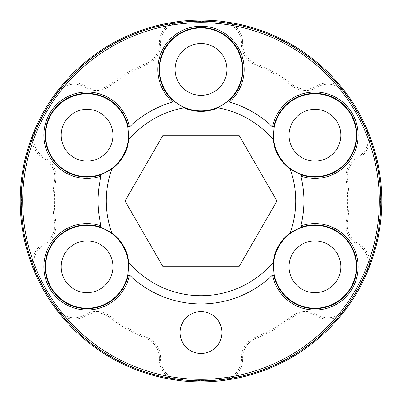 <?xml version="1.0" encoding="UTF-8"?>
<svg xmlns="http://www.w3.org/2000/svg" width="402" height="402" viewBox="0 0 402 402"><rect width="100%" height="100%" fill="white"/><g stroke="black" fill="none" stroke-linecap="round" stroke-linejoin="round"><path stroke-width="0.3" stroke-dasharray="2.01 1.51" d="M241.366 359.348A19.919 19.919 0 0 1 223.994 379.106A179.583 179.583 0 0 1 178.006 379.106A19.919 19.919 0 0 1 160.644 358.775A22.552 22.552 0 0 0 146.484 337.188A146.695 146.695 0 0 1 110.319 316.309A22.552 22.552 0 0 0 84.541 314.836A19.919 19.919 0 0 1 58.255 309.967A179.583 179.583 0 0 1 35.26 270.139A19.919 19.919 0 0 1 44.185 244.939A22.552 22.552 0 0 0 55.798 221.879A146.695 146.695 0 0 1 55.798 180.121A22.552 22.552 0 0 0 44.185 157.061A19.919 19.919 0 0 1 35.26 131.861A179.583 179.583 0 0 1 58.255 92.033A19.919 19.919 0 0 1 84.541 87.164A22.552 22.552 0 0 0 110.319 85.691A146.695 146.695 0 0 1 146.484 64.812A22.552 22.552 0 0 0 160.644 43.225A19.919 19.919 0 0 1 178.006 22.894A179.583 179.583 0 0 1 223.994 22.894A19.919 19.919 0 0 1 241.356 43.225A22.552 22.552 0 0 0 255.516 64.812A146.695 146.695 0 0 1 291.681 85.691A22.552 22.552 0 0 0 317.459 87.164A19.919 19.919 0 0 1 343.745 92.033A179.583 179.583 0 0 1 366.74 131.861A19.919 19.919 0 0 1 357.815 157.061A22.552 22.552 0 0 0 346.202 180.121A146.695 146.695 0 0 1 346.202 221.879A22.552 22.552 0 0 0 357.815 244.939A19.919 19.919 0 0 1 366.74 270.139A179.583 179.583 0 0 1 343.745 309.967A19.919 19.919 0 0 1 317.459 314.836A22.552 22.552 0 0 0 291.681 316.309A146.695 146.695 0 0 1 255.516 337.188A22.552 22.552 0 0 0 241.356 358.775A19.919 19.919 0 0 1 241.366 359.348M224.165 380.413A21.236 21.236 0 0 0 242.672 358.735A21.236 21.236 0 0 1 256.009 338.409A148.011 148.011 0 0 0 292.495 317.339A21.236 21.236 0 0 1 316.766 315.957A21.236 21.236 0 0 0 344.795 310.766A180.9 180.9 0 0 0 367.956 270.647A21.236 21.236 0 0 0 358.438 243.778A21.236 21.236 0 0 1 347.504 222.065A148.011 148.011 0 0 0 347.504 179.935A21.236 21.236 0 0 1 358.438 158.222A21.236 21.236 0 0 0 367.956 131.353A180.9 180.9 0 0 0 344.795 91.234A21.236 21.236 0 0 0 316.766 86.043A21.236 21.236 0 0 1 292.495 84.661A148.011 148.011 0 0 0 256.009 63.591A21.236 21.236 0 0 1 242.672 43.265A21.236 21.236 0 0 0 224.165 21.587A180.9 180.9 0 0 0 177.835 21.587A21.236 21.236 0 0 0 159.328 43.265A21.236 21.236 0 0 1 145.991 63.591A148.011 148.011 0 0 0 109.505 84.661A21.236 21.236 0 0 1 85.234 86.043A21.236 21.236 0 0 0 57.205 91.234A180.9 180.9 0 0 0 34.044 131.353A21.236 21.236 0 0 0 43.562 158.222A21.236 21.236 0 0 1 54.496 179.935A148.011 148.011 0 0 0 54.496 222.065A21.236 21.236 0 0 1 43.562 243.778A21.236 21.236 0 0 0 32.411 262.873A179.583 179.583 0 0 1 32.411 139.127A21.236 21.236 0 0 0 43.562 158.222A21.236 21.236 0 0 1 54.496 179.935A148.011 148.011 0 0 0 54.496 222.065A21.236 21.236 0 0 1 43.562 243.778A21.236 21.236 0 0 0 34.044 270.647A180.9 180.9 0 0 0 57.205 310.766A21.236 21.236 0 0 0 85.234 315.957A21.236 21.236 0 0 1 109.505 317.339A148.011 148.011 0 0 0 145.991 338.409A21.236 21.236 0 0 1 159.328 358.735A21.236 21.236 0 0 0 170.287 377.94A179.583 179.583 0 0 1 63.124 316.067A21.236 21.236 0 0 0 85.234 315.957A21.236 21.236 0 0 1 109.505 317.339A148.011 148.011 0 0 0 145.991 338.409A21.236 21.236 0 0 1 159.328 358.735A21.236 21.236 0 0 0 177.835 380.413A180.9 180.9 0 0 0 224.165 380.413L223.994 379.106M242.662 358.122A21.236 21.236 0 0 1 256.009 338.409A148.011 148.011 0 0 0 292.495 317.339A21.236 21.236 0 0 1 316.766 315.957A21.236 21.236 0 0 0 338.876 316.067A179.583 179.583 0 0 1 231.713 377.94A21.236 21.236 0 0 0 242.672 358.735A21.236 21.236 0 0 1 242.662 358.122M369.589 262.873A21.236 21.236 0 0 0 358.438 243.778A21.236 21.236 0 0 1 347.504 222.065A148.011 148.011 0 0 0 347.504 179.935A21.236 21.236 0 0 1 358.438 158.222A21.236 21.236 0 0 0 369.589 139.127A179.583 179.583 0 0 1 369.589 262.873L368.649 268.732M242.662 43.878A21.236 21.236 0 0 1 242.672 43.265A21.236 21.236 0 0 0 231.713 24.06A179.583 179.583 0 0 1 338.876 85.933A21.236 21.236 0 0 0 316.766 86.043A21.236 21.236 0 0 1 292.495 84.661A148.011 148.011 0 0 0 256.009 63.591A21.236 21.236 0 0 1 242.662 43.878M180.081 332.565A20.919 20.919 0 0 0 201 353.484A20.919 20.919 0 0 0 221.919 332.565A20.919 20.919 0 0 0 201 311.645A20.919 20.919 0 0 0 180.081 332.565M159.328 43.265A21.236 21.236 0 0 1 145.991 63.591A148.011 148.011 0 0 0 109.505 84.661A21.236 21.236 0 0 1 85.234 86.043A21.236 21.236 0 0 0 63.124 85.933A179.583 179.583 0 0 1 170.287 24.06A21.236 21.236 0 0 0 159.328 43.265L160.644 43.225M175.835 380.056L170.287 377.94M33.351 268.732L32.411 262.873M61.164 135.218A25.899 25.899 0 0 0 87.063 161.117A25.899 25.899 0 0 0 112.962 135.218A25.899 25.899 0 0 0 87.063 109.319A25.899 25.899 0 0 0 61.164 135.218M61.164 266.782A25.899 25.899 0 0 0 87.063 292.681A25.899 25.899 0 0 0 112.962 266.782A25.899 25.899 0 0 0 87.063 240.883A25.899 25.899 0 0 0 61.164 266.782M289.038 266.782A25.899 25.899 0 0 0 314.937 292.681A25.899 25.899 0 0 0 340.836 266.782A25.899 25.899 0 0 0 314.937 240.883A25.899 25.899 0 0 0 289.038 266.782M289.038 135.218A25.899 25.899 0 0 0 314.937 161.117A25.899 25.899 0 0 0 340.836 135.218A25.899 25.899 0 0 0 314.937 109.319A25.899 25.899 0 0 0 289.038 135.218M175.101 69.435A25.899 25.899 0 0 0 201 95.334A25.899 25.899 0 0 0 226.899 69.435A25.899 25.899 0 0 0 201 43.537A25.899 25.899 0 0 0 175.101 69.435M238.979 135.218L163.021 135.218L125.042 201L163.021 266.782L238.979 266.782L276.958 201L238.979 135.218M58.516 89.681L63.124 85.933M170.287 24.06L175.835 21.944M63.124 316.067L58.516 312.319M343.484 312.319L338.876 316.067M231.713 377.94L226.165 380.056M368.649 133.268L369.589 139.127M226.165 21.944L231.713 24.06M338.876 85.933L343.484 89.681M32.411 139.127L33.351 133.268M255.516 337.188L256.009 338.409M366.74 270.139L367.956 270.647M346.202 221.879L347.504 222.065M357.815 157.061L358.438 158.222M242.672 43.265L241.356 43.225M291.681 85.691L292.495 84.661M256.009 63.591L255.516 64.812M317.459 87.164L316.766 86.043M224.165 21.587L223.994 22.894M343.745 92.033L344.795 91.234M177.835 21.587L178.006 22.894M366.74 131.861L367.956 131.353M145.991 63.591L146.484 64.812M346.202 180.121L347.504 179.935M109.505 84.661L110.319 85.691M85.234 86.043L84.541 87.164M357.815 244.939L358.438 243.778M57.205 91.234L58.255 92.033M34.044 131.353L35.26 131.861M343.745 309.967L344.795 310.766M43.562 158.222L44.185 157.061M317.459 314.836L316.766 315.957M54.496 179.935L55.798 180.121M291.681 316.309L292.495 317.339M54.496 222.065L55.798 221.879M43.562 243.778L44.185 244.939M241.356 358.775L242.672 358.735M34.044 270.647L35.26 270.139M57.205 310.766L58.255 309.967M178.006 379.106L177.835 380.413M85.234 315.957L84.541 314.836M160.644 358.775L159.328 358.735M109.505 317.339L110.319 316.309M146.484 337.188L145.991 338.409"/><path stroke-width="0.6" d="M368.649 268.732A180.815 180.815 0 0 0 368.649 133.268L367.956 131.353A180.9 180.9 0 0 0 344.795 91.234L343.484 89.681A180.815 180.815 0 0 0 226.165 21.944L224.165 21.587A180.9 180.9 0 0 0 177.835 21.587L175.835 21.944A180.815 180.815 0 0 0 58.516 89.681L57.205 91.234A180.9 180.9 0 0 0 34.044 131.353L33.351 133.268A180.815 180.815 0 0 0 33.351 268.732L34.044 270.647A180.9 180.9 0 0 0 57.205 310.766L58.516 312.319A180.815 180.815 0 0 0 175.835 380.056L177.835 380.413A180.9 180.9 0 0 0 224.165 380.413L226.165 380.056A180.815 180.815 0 0 0 343.484 312.319L344.795 310.766A180.9 180.9 0 0 0 367.956 270.647L368.649 268.732M379.332 201A178.332 178.332 0 0 0 201 22.668A178.332 178.332 0 0 0 22.668 201A178.332 178.332 0 0 0 201 379.332A178.332 178.332 0 0 0 379.332 201M21.16 201A179.84 179.84 0 0 1 201 21.16A179.84 179.84 0 0 1 380.84 201A179.84 179.84 0 0 1 201 380.84A179.84 179.84 0 0 1 21.16 201M273.978 126.535L273.229 139.715A41.949 41.949 0 0 0 290.189 169.091L301.977 175.031A41.868 41.868 0 0 0 356.805 135.218A41.868 41.868 0 0 0 273.978 126.535L272.526 126.957A43.205 43.205 0 0 1 358.142 135.218A43.205 43.205 0 0 1 300.887 176.076A102.947 102.947 0 0 1 300.887 225.924A43.205 43.205 0 0 1 358.142 266.782A43.205 43.205 0 0 1 272.526 275.043A102.947 102.947 0 0 1 129.474 275.043A43.205 43.205 0 0 1 76.847 308.761A43.205 43.205 0 0 1 45.597 254.637A43.205 43.205 0 0 1 101.113 225.924A102.947 102.947 0 0 1 101.113 176.076A43.205 43.205 0 0 1 45.597 147.363A43.205 43.205 0 0 1 76.847 93.239A43.205 43.205 0 0 1 129.474 126.957A102.947 102.947 0 0 1 172.644 102.033A43.205 43.205 0 0 1 201 26.23A43.205 43.205 0 0 1 229.356 102.033A102.947 102.947 0 0 1 272.526 126.957M301.977 226.969L290.189 232.909A41.949 41.949 0 0 0 273.229 262.285L273.978 275.465A41.868 41.868 0 0 0 356.805 266.782A41.868 41.868 0 0 0 301.977 226.969L300.887 225.924M173.001 100.565L184.041 107.806A41.949 41.949 0 0 0 217.959 107.806L228.999 100.565A41.868 41.868 0 0 0 201 27.567A41.868 41.868 0 0 0 173.001 100.565L172.644 102.033M111.811 169.091A41.949 41.949 0 0 0 128.771 139.715L128.022 126.535A41.868 41.868 0 0 0 50.803 114.284A41.868 41.868 0 0 0 100.023 175.031L111.811 169.091A94.726 94.726 0 0 0 111.811 232.909L100.023 226.969A41.868 41.868 0 0 0 50.803 287.716A41.868 41.868 0 0 0 128.022 275.465L128.771 262.285A41.949 41.949 0 0 0 111.811 232.909M101.113 225.924L100.023 226.969M159.559 69.435A41.441 41.441 0 0 0 201 110.877A41.441 41.441 0 0 0 242.441 69.435A41.441 41.441 0 0 0 201 27.994A41.441 41.441 0 0 0 159.559 69.435M294.214 99.329A41.441 41.441 0 0 0 279.048 155.941A41.441 41.441 0 0 0 335.66 171.106A41.441 41.441 0 0 0 350.825 114.495A41.441 41.441 0 0 0 294.214 99.329M335.66 230.894A41.441 41.441 0 0 0 279.048 246.059A41.441 41.441 0 0 0 294.214 302.671A41.441 41.441 0 0 0 350.825 287.505A41.441 41.441 0 0 0 335.66 230.894M107.786 302.671A41.441 41.441 0 0 0 122.952 246.059A41.441 41.441 0 0 0 66.34 230.894A41.441 41.441 0 0 0 51.175 287.505A41.441 41.441 0 0 0 107.786 302.671M66.34 171.106A41.441 41.441 0 0 0 122.952 155.941A41.441 41.441 0 0 0 107.786 99.329A41.441 41.441 0 0 0 51.175 114.495A41.441 41.441 0 0 0 66.34 171.106M180.081 332.565A20.919 20.919 0 0 0 201 353.484A20.919 20.919 0 0 0 221.919 332.565A20.919 20.919 0 0 0 201 311.645A20.919 20.919 0 0 0 180.081 332.565M61.164 135.218A25.899 25.899 0 0 0 87.063 161.117A25.899 25.899 0 0 0 112.962 135.218A25.899 25.899 0 0 0 87.063 109.319A25.899 25.899 0 0 0 61.164 135.218M61.164 266.782A25.899 25.899 0 0 0 87.063 292.681A25.899 25.899 0 0 0 112.962 266.782A25.899 25.899 0 0 0 87.063 240.883A25.899 25.899 0 0 0 61.164 266.782M289.038 266.782A25.899 25.899 0 0 0 314.937 292.681A25.899 25.899 0 0 0 340.836 266.782A25.899 25.899 0 0 0 314.937 240.883A25.899 25.899 0 0 0 289.038 266.782M289.038 135.218A25.899 25.899 0 0 0 314.937 161.117A25.899 25.899 0 0 0 340.836 135.218A25.899 25.899 0 0 0 314.937 109.319A25.899 25.899 0 0 0 289.038 135.218M175.101 69.435A25.899 25.899 0 0 0 201 95.334A25.899 25.899 0 0 0 226.899 69.435A25.899 25.899 0 0 0 201 43.537A25.899 25.899 0 0 0 175.101 69.435M238.979 135.218L163.021 135.218L125.042 201L163.021 266.782L238.979 266.782L276.958 201L238.979 135.218M229.356 102.033L228.999 100.565M273.229 139.715A94.726 94.726 0 0 0 217.959 107.806M300.887 176.076L301.977 175.031M290.189 232.909A94.726 94.726 0 0 0 290.189 169.091M128.022 275.465L129.474 275.043M272.526 275.043L273.978 275.465M128.771 262.285A94.726 94.726 0 0 0 273.229 262.285M184.041 107.806A94.726 94.726 0 0 0 128.771 139.715M100.023 175.031L101.113 176.076M129.474 126.957L128.022 126.535"/></g></svg>
